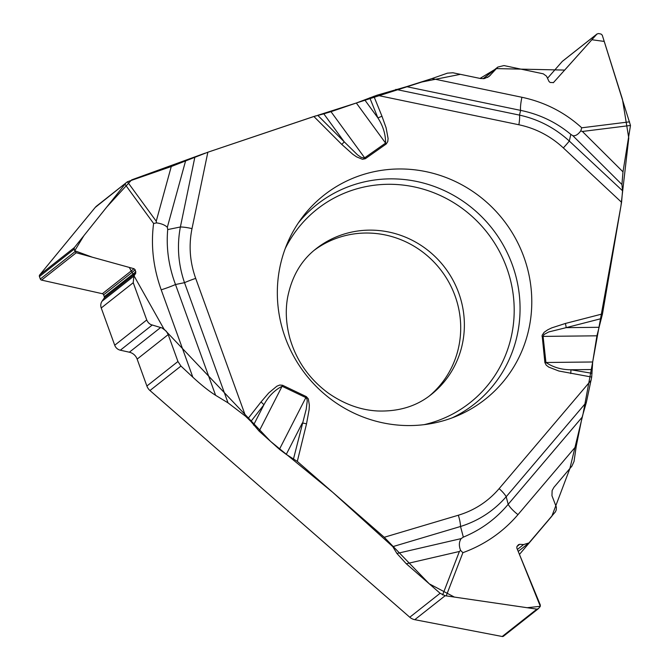 <?xml version="1.0" encoding="UTF-8"?>
<svg xmlns="http://www.w3.org/2000/svg" width="670" height="670" viewBox="0 0 670 670"><rect width="100%" height="100%" fill="white"/><g stroke="black" fill="none" stroke-linecap="round" stroke-linejoin="round"><path stroke-width="1" d="M521.922 97.276C544.76 102.141 564.701 112.317 581.744 127.802L580.781 130.901L582.389 131.462L622.991 171.847L630.487 125.466L602.271 35.183L601.057 34.061L598.519 33.534L596.945 34.069L553.479 82.561L550.196 82.494L549.031 81.514L546.519 76.171L543.278 73.817L503.957 65.568L497.852 67.059L489.05 76.464L484.377 78.583L480.574 78.532L452.878 72.77L447.476 73.139L431.982 78.566L521.922 97.276A13.509 2.337 -78.3 0 0 520.598 110.374L406.564 86.656L376.909 95.24L356.331 103.004L385.585 143.095C385.66 134.427 383.106 126.044 377.922 117.945L364.723 99.855M622.991 171.847L621.928 184.51L622.547 190.766L621.567 202.298L602.489 313.903L565.363 323.476A6.332 1.541 -104.5 0 1 566.167 327.655L548.831 331.918L544.006 334.506L543.094 336.399L596.92 335.812L592.682 361.984L591.694 377.068L558.822 371.004L548.713 367.085L546.209 365.142L544.878 362.562L542.122 335.293L544.132 332.295L547.759 329.791L551.753 327.873L565.363 323.476M596.92 335.812L602.489 313.903M582.113 417.243L576.292 445.944L517.985 514.619A13.509 3.501 40.3 0 1 508.187 504.309L582.113 417.243L586.384 402.285L591.694 377.068M576.292 445.944L574.039 461.421L571.887 466.169L553.931 487.316L552.122 490.549L551.954 495.7L556.36 507.173L556.268 509.837L555.455 511.805L528.948 542.943L523.58 544.568L519.686 544.325L518.496 544.685L517.022 546.377L516.779 547.943L540.338 605.069L540.104 606.643L538.454 608.578L536.888 609.139L445.156 595.722L414.78 619.683A10.553 10.184 51.7 0 1 409.772 617.229L149.963 390.526A10.553 10.184 51.7 0 1 146.881 386.021L137.141 359.112A10.553 10.184 51.7 0 0 129.352 352.211L120.332 350.201A7.596 7.328 -128.3 0 1 114.721 345.234L101.237 307.974A7.596 7.328 -128.3 0 1 102.033 301.24L104.11 298.184A1.692 1.625 51.7 0 0 104.285 296.693L103.607 294.817A1.692 1.625 51.7 0 0 102.359 293.711L41.574 280.11A1.692 1.625 -128.3 0 1 40.326 279.013L39.438 276.551A1.692 1.625 -128.3 0 1 39.697 274.934L95.207 207.449A10.553 10.184 51.7 0 1 96.715 205.975L127.417 181.763L95.207 207.449M314.247 250.253A92.879 89.587 -128.3 0 1 338.333 237.649A92.879 89.587 -128.3 0 1 448.079 280.856A92.879 89.587 -128.3 0 1 429.269 396.037M171.269 166.529L127.417 181.763L156.227 221.217L171.269 166.529L207.851 152.216L313.87 116.48L341.792 144.435L344.263 141.856L357.604 154.946L361.063 157.283L364.128 158.078L364.664 157.835L330.988 111.672L356.331 103.004L317.68 115.332M317.748 115.315L344.263 141.856L323.819 113.841L313.87 116.48M323.819 113.841L330.988 111.672M406.564 86.656L431.982 78.566M547.633 78.13L562.264 61.431A1.692 1.625 -128.3 0 1 562.473 61.23L597.154 33.868M517.985 514.619C503.069 532.005 484.703 544.693 462.903 552.683L460.608 550.422L459.394 551.477L406.288 563.771L440.115 593.285L445.156 595.722M406.288 563.771L396.916 553.479L392.796 546.645L332.697 492.291L270.512 441.329L163.966 329.037L129.285 267.414L92.326 257.196L74.73 250.739L83.918 235.631L106.806 206.988L131.647 179.878L205.104 153.17M293.56 458.649L306.207 409.219L307.237 401.02L306.944 399.06L305.855 397.603A6.332 0.762 115.6 0 0 306.307 396.615L308.326 398.876L309.356 405.149L309.13 409.655L306.517 423.875A6.332 1.332 -166.2 0 0 302.304 423.021L286.266 454.402L297.304 461.404L384.253 537.273L429.286 583.838L454.386 597.079L527.097 607.715L540.313 606.308L519.443 554.425L551.846 516.202L569.885 468.531L583.051 413.968L592.64 362.227M286.266 454.402L279.432 449.31L259.148 431.153L250.907 421.438L245.622 416.296L195.69 278.385C189.845 261.987 188.613 245.404 192.005 228.638L207.851 152.216M215.598 395.308C208.973 391.129 201.385 385.091 192.834 377.193L161.202 289.817A13.509 1.164 160.1 0 0 175.498 284.516L215.598 395.308L228.018 402.854L245.622 416.296M192.834 377.193L180.95 366.071L149.963 390.526M146.881 386.021L177.944 361.507L168.204 334.598L166.302 331.223L162.098 327.982L150.633 324.514L148.464 322.831L146.939 320.503L133.238 282.723L133.858 276.124L135.767 273.209L135.223 269.868L134.025 268.729L76.254 252.758L75.048 251.61L74.161 249.156L74.378 247.573L125.583 183.48M177.944 361.507L180.95 366.071M538.228 608.804L503.513 636.19A1.692 1.625 -128.3 0 1 502.207 636.5L414.78 619.683M279.156 271.183A130.055 125.441 -128.3 0 1 301.508 218.412A130.055 125.441 -128.3 0 1 503.036 219.567A130.055 125.441 -128.3 0 1 457.267 415.835A130.055 125.441 -128.3 0 1 326.885 396.079A130.055 125.441 -128.3 0 1 279.156 271.183M395.811 89.386L519.518 115.114A13.509 2.337 101.7 0 1 518.865 124.762C535.698 128.347 550.522 136.06 563.344 147.919L621.567 202.298M369.756 97.795L377.922 117.945A6.332 0.486 -22.1 0 1 381.984 116.262L373.877 96.262M542.038 336.466A6.332 0.913 173.8 0 1 543.094 336.399L545.933 362.495L592.682 361.984L620.948 205.966L628.761 138.087L622.43 99.194L604.24 41.431L591.861 39.739L564.693 70.082L496.303 68.6L480.013 78.424L460.374 74.328L421.933 81.983L356.574 102.92M598.829 327.295L566.167 327.655L601.426 318.56M580.781 130.901C578.017 134.595 575.363 136.186 572.825 135.675L570.832 134.385C556.226 122.242 539.484 114.235 520.598 110.374L519.518 115.114C538.328 119.26 554.928 127.903 569.299 141.043A13.509 0.561 133 0 1 563.344 147.919M341.792 144.435L352.788 154.259L356.557 156.847L362.428 159.276L365.326 158.715A6.332 1.667 -125.2 0 0 364.664 157.835L385.585 143.095A6.332 1.667 54.8 0 1 386.238 143.975L387.754 141.605L388.089 138.497L386.104 127.828L381.984 116.262M228.018 402.854L184.51 282.673A13.509 1.164 -19.9 0 1 195.69 278.385M259.148 431.153L282.095 386.247L305.855 397.603L279.432 449.31M306.307 396.615L282.556 385.25A6.332 0.762 -64.4 0 1 282.095 386.247C274.424 390.275 268.352 396.472 263.888 404.839L253.536 425.098M250.907 421.438L263.888 404.839A6.332 1.625 -142 0 0 260.998 401.992L248.101 418.465M185.523 161.152L167.324 227.281L167.718 229.576C166.076 247.908 168.664 266.216 175.498 284.516L184.51 282.673C178.22 264.265 176.838 245.706 180.381 226.988A13.509 2.772 11.7 0 1 192.005 228.638M167.324 227.281C164.971 225.02 161.37 223.554 156.537 222.892L156.227 221.217M161.202 289.817C153.254 267.573 150.725 245.463 153.606 223.478L156.537 222.892M586.384 402.285L506.185 496.738A13.509 3.501 -139.7 0 0 499.117 488.648L591.149 380.259M544.878 362.562A6.332 0.913 173.8 0 1 545.933 362.495C553.269 367.336 561.594 369.756 570.907 369.765L591.995 369.53M592.054 373.316L570.907 369.765A6.332 1.147 99.5 0 1 570.698 373.542M460.608 550.422C458.799 545.866 458.975 541.93 461.128 538.613L463.33 537.139C480.993 529.828 495.951 518.89 508.187 504.309L506.185 496.738C493.832 510.858 478.615 520.783 460.524 526.486A13.509 3.325 -106.6 0 0 458.322 515.23C474.528 510.322 488.129 501.462 499.117 488.648M207.658 152.283L316.005 115.801M315.98 248.838A92.879 89.587 -128.3 0 1 443.842 266.266A92.879 89.587 -128.3 0 1 431.036 394.68C416.489 406.313 398.608 411.74 377.394 410.97C360.485 410.057 344.12 404.102 328.3 393.106C309.23 378.994 296.433 360.753 289.892 338.384C286.065 324.213 285.286 310.662 287.564 297.723C291.676 276.677 301.148 260.379 315.98 248.838M562.264 61.431L596.945 34.069M553.227 82.728L553.705 82.351M483.271 78.717L496.855 67.997M487.475 77.494L490.44 75.157M409.772 617.229L440.115 593.285M39.438 276.551L74.161 249.156M39.697 274.934L74.378 247.573M40.326 279.013L75.048 251.61M41.574 280.11L76.254 252.758M102.359 293.711L134.025 268.729M103.607 294.817L135.223 269.868M104.285 296.693L135.901 271.744M104.11 298.184L135.767 273.209M102.033 301.24L133.858 276.124M101.237 307.974L133.238 282.723M114.721 345.234L146.73 319.984M120.332 350.201L152.132 325.109M129.352 352.211L160.7 327.479M137.141 359.112L168.204 334.598M502.207 636.5L536.888 609.139M516.913 546.511L519.686 544.325M517.399 549.45L523.58 544.568M298.359 222.892A127.082 122.577 -128.3 0 1 491.973 228.294A127.082 122.577 -128.3 0 1 452.175 417.854M285.211 248.603A123.322 118.95 -128.3 0 1 486.931 232.272A123.322 118.95 -128.3 0 1 424.118 424.654M376.909 95.24L518.865 124.762M570.832 134.385L569.299 141.043L622.547 190.766M621.928 184.51L572.825 135.675M581.744 127.802L629.557 121.84M630.487 125.466L582.389 131.462M365.326 158.715L386.238 143.975M282.556 385.25L279.708 385.049L276.861 386.205L268.745 392.955L260.998 401.992M306.517 423.875L297.304 461.404M384.253 537.273L458.322 515.23M167.718 229.576L180.381 226.988L194.87 157.115M153.606 223.478L124.972 184.25M463.33 537.139L460.524 526.486L392.796 546.645M396.916 553.479L461.128 538.613M462.903 552.683L446.228 595.89M442.619 594.935L459.394 551.477M497.827 67.075L483.062 78.725M528.915 542.968L518.212 551.418"/></g></svg>
